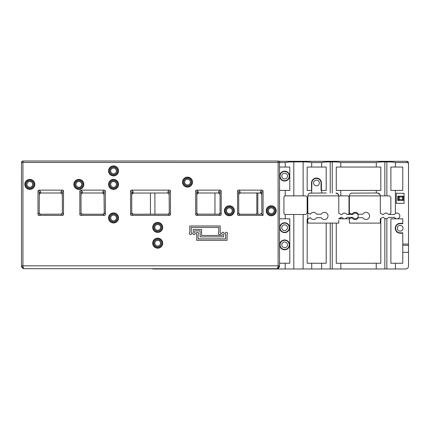 <?xml version="1.0" encoding="UTF-8"?>
<svg xmlns="http://www.w3.org/2000/svg" width="430" height="430" viewBox="0 0 430 430"><rect width="100%" height="100%" fill="white"/><g stroke="black" fill="none" stroke-linecap="round" stroke-linejoin="round"><path stroke-width="0.64" d="M326.284 193L309.772 193.14M307.789 218.983L310.379 217.661A3.585 3.585 0 0 0 316.668 217.661L321.274 217.661A3.585 3.585 0 0 0 326.703 218.703A3.585 3.585 0 0 0 326.703 213.173A3.585 3.585 0 0 0 321.274 214.215L316.668 214.215A3.585 3.585 0 0 0 310.379 214.215L307.789 212.893L307.789 223.105L338.754 223.105L338.754 220.241M338.754 218.698L341.049 217.37L342.006 217.37A2.865 2.865 0 0 0 346.972 217.37L352.901 217.37A2.865 2.865 0 0 0 357.228 218.134A2.865 2.865 0 0 0 357.228 213.742A2.865 2.865 0 0 0 352.901 214.505L346.972 214.505A2.865 2.865 0 0 0 342.006 214.505L341.049 214.505L338.754 213.178L338.754 195.87A2.865 2.865 0 0 0 338.372 194.435L335.889 193C337.625 193.172 338.582 194.129 338.754 195.87L347.574 195.865A1.435 1.435 0 0 1 349.004 197.3L349.004 213.07A1.435 1.435 0 0 1 347.574 214.505L346.972 214.505M310.659 193C308.917 193.172 307.961 194.129 307.789 195.87L307.789 212.893M349.364 217.37L349.364 223.105L380.33 223.105L380.33 218.698L382.625 217.37L383.581 217.37A2.865 2.865 0 0 0 388.548 217.37L394.477 217.37A2.865 2.865 0 0 0 398.803 218.134A2.865 2.865 0 0 0 398.803 213.742A2.865 2.865 0 0 0 394.477 214.505L388.548 214.505L389.435 214.505L390.865 213.07L390.865 197.3L389.435 195.865L380.33 195.865A2.865 2.865 0 0 0 379.948 194.435L377.465 193L351.348 193.14M352.229 193C350.493 193.172 349.536 194.129 349.364 195.87L380.33 195.87L380.33 213.178L382.625 214.505L383.581 214.505L382.625 214.505M383.581 214.505A2.865 2.865 0 0 1 388.548 214.505M349.364 218.983L351.955 217.661A3.585 3.585 0 0 0 358.244 217.661L362.85 217.661A3.585 3.585 0 0 0 368.279 218.703A3.585 3.585 0 0 0 368.279 213.173A3.585 3.585 0 0 0 362.85 214.215L358.244 214.215A3.585 3.585 0 0 0 351.955 214.215L349.364 212.893L349.364 214.505M349.364 195.87L349.364 212.893M380.33 218.698L380.33 220.241M380.33 195.87C380.158 194.129 379.201 193.172 377.465 193M220.187 190.135L218.617 191.699L219.859 192.484L220.052 193.306L220.052 212.785L218.988 214.167L220.187 215.365A2.483 1.435 45 0 0 221.203 214.35L221.203 191.146A2.483 1.435 -45 0 0 220.187 190.135L196.698 190.135A2.483 1.435 -135 0 0 195.682 191.146L195.682 214.35A2.483 1.435 135 0 0 196.698 215.365L220.187 215.365M62.49 190.135L60.926 191.699L62.167 192.484L62.355 193.306L62.355 212.785L61.297 214.167L62.49 215.365A2.483 1.435 45 0 0 63.506 214.35L63.506 191.146A2.483 1.435 -45 0 0 62.49 190.135L39.001 190.135A2.483 1.435 -135 0 0 37.985 191.146L37.985 214.35A2.483 1.435 135 0 0 39.001 215.365L62.49 215.365M276.678 268.696L278.038 268.347L279.548 265.826L279.548 162.454A1.435 1.435 0 0 0 278.113 161.019L278.113 162.454L279.548 162.454A1.435 1.43 180 0 0 278.113 161.024L22.935 161.024A1.435 1.43 -0 0 0 21.5 162.454L21.5 265.826A2.865 2.865 0 0 0 24.365 268.696L276.678 268.696A2.865 2.865 0 0 0 279.548 265.826L278.113 265.826C278.027 267.567 277.549 268.524 276.678 268.696L277.995 268.374M237.543 214.35L238.741 213.156L238.688 193.306L238.881 192.484L240.123 191.699L238.559 190.135A2.483 1.435 -135 0 0 237.543 191.146L237.543 214.35A2.483 1.435 135 0 0 238.559 215.365L263.063 215.365L263.063 191.146A2.483 1.435 -45 0 0 262.047 190.135L238.559 190.135M105.366 214.35L105.366 191.146A2.483 1.435 -45 0 0 104.35 190.135L80.861 190.135A2.483 1.435 -135 0 0 79.846 191.146L79.846 214.35A2.483 1.435 135 0 0 80.861 215.365L104.35 215.365A2.483 1.435 45 0 0 105.366 214.35L104.221 212.785L103.99 213.559M104.221 212.785L104.028 192.484L105.366 191.146M22.833 268.25L24.365 268.696C23.494 268.524 23.021 267.567 22.935 265.826L21.5 265.826L22.833 268.25L24.365 268.696L54.76 268.696M88.591 268.696L164.862 268.696M182.062 268.696L246.573 268.696M261.773 193.812L261.913 194.435L260.483 193L260.988 193.091M261.005 193.102L261.762 193.796M261.913 212.785L260.483 214.215L261.494 213.796L261.913 212.785L261.725 192.484L263.063 191.146M108.543 217.946A4.993 4.993 0 0 1 116.035 213.619A4.993 4.993 0 0 1 116.035 222.267A4.993 4.993 0 0 1 108.543 217.946M73.853 184.4A4.993 4.993 0 0 1 81.34 180.073A4.993 4.993 0 0 1 81.34 188.722A4.993 4.993 0 0 1 73.853 184.4M108.543 184.4A4.993 4.993 0 0 1 116.035 180.073A4.993 4.993 0 0 1 116.035 188.722A4.993 4.993 0 0 1 108.543 184.4M182.519 182.105A4.993 4.993 0 0 1 190.006 177.783A4.993 4.993 0 0 1 190.006 186.432A4.993 4.993 0 0 1 182.519 182.105M266.24 210.775A4.993 4.993 0 0 1 273.727 206.454A4.993 4.993 0 0 1 273.727 215.102A4.993 4.993 0 0 1 266.24 210.775M152.698 227.405A4.993 4.993 0 0 1 160.191 223.084A4.993 4.993 0 0 1 160.191 231.732A4.993 4.993 0 0 1 152.698 227.405M152.698 243.176A4.993 4.993 0 0 1 160.191 238.854A4.993 4.993 0 0 1 160.191 247.503A4.993 4.993 0 0 1 152.698 243.176M108.543 170.925A4.993 4.993 0 0 1 116.035 166.598A4.993 4.993 0 0 1 116.035 175.246A4.993 4.993 0 0 1 108.543 170.925M224.379 210.775A4.993 4.993 0 0 1 231.867 206.454A4.993 4.993 0 0 1 231.867 215.102A4.993 4.993 0 0 1 224.379 210.775M24.822 184.4A4.993 4.993 0 0 1 32.309 180.073A4.993 4.993 0 0 1 32.309 188.722A4.993 4.993 0 0 1 24.822 184.4M169.436 215.365A2.483 1.435 45 0 0 170.452 214.35L170.452 191.146A2.483 1.435 -45 0 0 169.436 190.135L131.612 190.135A2.483 1.435 -135 0 0 130.596 191.146L130.596 214.35A2.483 1.435 135 0 0 131.612 215.365L169.436 215.365L168.243 214.167L169.302 212.785L169.114 192.484L170.452 191.146M194.677 232.533A1.145 1.145 0 0 1 194.801 234.21A1.145 1.145 0 0 1 193.124 234.21A1.145 1.145 0 0 1 193.247 232.533L193.247 229.416L201.562 229.416L201.562 235.436L222.202 235.436L222.202 234.323A1.145 1.145 0 0 1 222.079 232.646A1.145 1.145 0 0 1 223.761 232.646A1.145 1.145 0 0 1 223.638 234.323L223.638 236.871L200.127 236.871L200.127 230.845L194.677 230.845L194.677 232.533M196.687 234.323A1.145 1.145 0 0 1 196.564 232.646A1.145 1.145 0 0 1 198.241 232.646A1.145 1.145 0 0 1 198.117 234.323L198.117 238.876L225.642 238.876L225.642 234.323A1.145 1.145 0 0 1 225.519 232.646A1.145 1.145 0 0 1 227.201 232.646A1.145 1.145 0 0 1 227.078 234.323L227.078 240.311L196.687 240.311L196.687 234.323M191.237 232.533A1.145 1.145 0 0 1 191.361 234.21A1.145 1.145 0 0 1 189.684 234.21A1.145 1.145 0 0 1 189.802 232.533L189.802 225.976L220.198 225.976L220.198 232.533A1.145 1.145 0 0 1 220.321 234.21A1.145 1.145 0 0 1 218.639 234.21A1.145 1.145 0 0 1 218.762 232.533L218.762 227.405L191.237 227.405L191.237 232.533M261.494 213.796L263.063 215.365M262.047 190.135L260.483 191.699L261.725 192.484M197.37 193.312L196.827 194.435L198.262 193L218.617 193L220.052 194.435M197.386 193.301L198.262 193L198.262 191.699L197.021 192.484L196.827 193.306L196.875 213.156L195.682 214.35M132.789 193.054L167.872 193L169.302 194.435M169.436 190.135L167.872 191.699L169.114 192.484M132.682 214.129L131.741 212.785L133.176 214.215L132.698 214.135M131.741 212.785L131.741 193.306L131.935 192.484L133.176 191.699L131.612 190.135M103.286 214.129L102.786 214.215L104.35 215.365M102.786 214.215L82.426 214.215L81.044 213.156L79.846 214.35M238.688 194.435L240.123 193L260.483 193L260.483 191.699M104.087 193.833L104.221 194.435L102.786 193L103.754 193.376M104.35 190.135L102.786 191.699L104.028 192.484M80.996 194.435L82.426 193L102.786 193L102.786 191.699M82.426 193L82.426 191.699L81.184 192.484L80.996 193.306L81.044 213.156M62.355 194.435L60.926 193L40.565 193L40.565 191.699L39.323 192.484L39.184 213.156L37.985 214.35M39.194 194.027L39.135 194.435L40.565 193L40.06 193.091M196.698 215.365L197.891 214.167L196.875 213.156M61.297 214.167L40.565 214.215L39.598 213.839L39.135 212.785M39.001 215.365L40.565 214.215M40.194 214.167L39.184 213.156M260.483 214.215L240.123 214.215L238.741 213.156M110.671 217.946A2.865 2.865 0 0 1 114.971 215.462A2.865 2.865 0 0 1 114.971 220.429A2.865 2.865 0 0 1 110.671 217.946M154.827 227.405A2.865 2.865 0 0 1 159.127 224.922A2.865 2.865 0 0 1 159.127 229.889A2.865 2.865 0 0 1 154.827 227.405M226.502 210.775A2.865 2.865 0 0 1 230.808 208.292A2.865 2.865 0 0 1 230.808 213.258A2.865 2.865 0 0 1 226.502 210.775M268.368 210.775A2.865 2.865 0 0 1 272.668 208.292A2.865 2.865 0 0 1 272.668 213.258A2.865 2.865 0 0 1 268.368 210.775M154.827 243.176A2.865 2.865 0 0 1 159.127 240.692A2.865 2.865 0 0 1 159.127 245.659A2.865 2.865 0 0 1 154.827 243.176M110.671 184.4A2.865 2.865 0 0 1 114.971 181.917A2.865 2.865 0 0 1 114.971 186.883A2.865 2.865 0 0 1 110.671 184.4M75.976 184.4A2.865 2.865 0 0 1 80.276 181.917A2.865 2.865 0 0 1 80.276 186.883A2.865 2.865 0 0 1 75.976 184.4M184.642 182.105A2.865 2.865 0 0 1 188.942 179.622A2.865 2.865 0 0 1 188.942 184.588A2.865 2.865 0 0 1 184.642 182.105M110.671 170.925A2.865 2.865 0 0 1 114.971 168.442A2.865 2.865 0 0 1 114.971 173.408A2.865 2.865 0 0 1 110.671 170.925M26.95 184.4A2.865 2.865 0 0 1 31.25 181.917A2.865 2.865 0 0 1 31.25 186.883A2.865 2.865 0 0 1 26.95 184.4M103.979 213.576L103.302 214.124M104.168 213.156L103.157 214.167M218.988 214.167L197.762 214.129M197.891 214.167L198.262 214.215M197.746 214.124L197.316 213.861M197.311 213.855L196.827 212.785M133.176 191.699L133.176 193L131.741 194.435L131.816 193.978M131.822 193.968L132.031 193.57M132.037 193.564L132.365 193.253M132.375 193.242L132.779 193.059M133.176 214.215L168.243 214.167M39.194 194.011L39.361 193.661M39.372 193.645L40.054 193.097M311.691 190.42L307.165 190.42L307.165 167.044L326.193 167.044L326.193 190.42L321.049 190.42L321.049 182.965A4.585 4.585 0 0 0 316.464 178.38A4.585 4.585 0 0 0 311.874 182.965L311.691 193M279.548 167.044L289.782 167.044L289.782 190.42L279.548 190.42M396.987 218.805L402.765 218.805L402.765 223.681L400.185 223.681A4.585 4.585 0 0 0 395.6 228.266A4.585 4.585 0 0 0 400.185 232.856L402.765 232.856L402.765 263.246L395.455 263.246L395.455 268.981L247.218 268.981L247.218 268.696M279.548 218.805L285.251 218.805L285.257 214.5A1.435 1.435 0 0 1 283.918 213.07L283.918 197.3A1.435 1.435 0 0 1 285.251 195.87L285.251 190.42M285.353 214.505L305.708 214.505L307.144 213.07L307.144 197.3L305.708 195.865L285.251 195.87M307.144 213.07L307.144 197.3M390.865 213.07L390.865 197.3M150.452 214.215L150.452 193L150.452 214.215M247.218 268.981L153.322 268.981A2.865 2.865 0 0 1 152.07 268.696M256.253 214.215A1.435 1.435 0 0 0 256.823 213.07L256.823 193M285.251 167.044L285.251 162.578C286.138 162.164 288.992 161.938 293.814 161.9L303.129 161.9C307.95 161.938 310.804 162.164 311.691 162.578L311.691 167.044M278.984 161.309L407.065 161.309L407.065 162.578A1.441 1.435 -90 0 1 408.5 164.018L408.5 244.073L408.5 164.018M407.065 161.309A1.435 1.43 -0 0 1 408.5 162.739A1.435 1.435 0 0 0 407.065 161.304L278.973 161.304M376.288 162.578L340.791 162.578L340.791 167.044L376.288 167.044L376.288 162.578C377.175 162.164 380.029 161.938 384.845 161.9L386.855 161.9C391.671 161.938 394.525 162.164 395.412 162.578L395.412 167.044L402.765 167.044L402.765 190.42L395.412 190.42L395.412 213.527M376.288 193L376.288 190.42L336.265 190.42L336.265 167.044L340.791 167.044M376.288 167.044L380.813 167.044L380.813 190.42L376.288 190.42M285.251 162.578L279.548 162.578M321.667 167.044L321.667 162.578L311.691 162.578M407.065 162.578L395.412 162.578M395.412 218.349L395.412 218.805L396.933 218.805M403.05 228.266A2.865 2.865 0 0 1 398.75 230.749A2.865 2.865 0 0 1 398.75 225.782A2.865 2.865 0 0 1 403.05 228.266M395.412 190.42L390.886 190.42L390.886 167.044L395.412 167.044M326.193 223.105L326.193 263.246L307.165 263.246L307.165 218.805L307.789 218.805M285.251 218.805L289.782 218.805L289.782 263.246L279.548 263.246M380.33 218.805L380.813 218.805L380.813 263.246L336.265 263.246L336.265 223.105M279.699 244.896A4.94 4.94 0 0 1 287.106 240.617A4.94 4.94 0 0 1 287.106 249.174A4.94 4.94 0 0 1 279.699 244.896M279.699 227.696A4.94 4.94 0 0 1 287.106 223.417A4.94 4.94 0 0 1 287.106 231.974A4.94 4.94 0 0 1 279.699 227.696M154.897 213.07A1.435 1.435 0 0 0 155.472 214.215M395.455 263.246L390.886 263.246L390.886 218.805L395.412 218.805M402.765 233.205L400.185 233.205A4.94 4.94 0 0 1 395.245 228.266A4.94 4.94 0 0 1 400.185 223.326L402.765 223.326M402.765 245.315L408.5 245.315L408.5 244.073L402.765 244.073M408.5 245.315L408.5 252.351L402.765 252.351M408.5 252.351L408.5 266.116A2.865 2.865 0 0 1 405.635 268.981L395.455 268.981M154.897 214.215L154.897 193M321.667 193L321.667 190.42M319.329 182.965A2.865 2.865 0 0 1 315.029 185.448A2.865 2.865 0 0 1 315.029 180.482A2.865 2.865 0 0 1 319.329 182.965M285.208 268.981L285.208 263.246M279.699 176.085A4.94 4.94 0 0 1 287.106 171.806A4.94 4.94 0 0 1 287.106 180.363A4.94 4.94 0 0 1 279.699 176.085M214.962 193L214.962 213.07A1.435 1.435 0 0 1 214.393 214.215M338.754 218.805L344.462 218.805M344.516 218.805L349.364 218.805M311.524 190.42L311.524 182.965A4.94 4.94 0 0 1 316.464 178.025A4.94 4.94 0 0 1 321.404 182.965L321.404 190.42M280.048 227.696A4.585 4.585 0 0 1 286.928 223.718A4.585 4.585 0 0 1 286.928 231.668A4.585 4.585 0 0 1 280.048 227.696M287.503 227.696A2.865 2.865 0 0 1 283.203 230.179A2.865 2.865 0 0 1 283.203 225.212A2.865 2.865 0 0 1 287.503 227.696M280.048 244.896A4.585 4.585 0 0 1 286.928 240.924A4.585 4.585 0 0 1 286.928 248.868A4.585 4.585 0 0 1 280.048 244.896M287.503 244.896A2.865 2.865 0 0 1 283.203 247.379A2.865 2.865 0 0 1 283.203 242.412A2.865 2.865 0 0 1 287.503 244.896M280.048 176.085A4.585 4.585 0 0 1 286.928 172.113A4.585 4.585 0 0 1 286.928 180.057A4.585 4.585 0 0 1 280.048 176.085M287.503 176.085A2.865 2.865 0 0 1 283.203 178.568A2.865 2.865 0 0 1 283.203 173.602A2.865 2.865 0 0 1 287.503 176.085M404.055 193.285L404.055 203.32L396.315 203.32L396.315 193.285L404.055 193.285M399.325 199.595L398.465 200.455L397.75 200.455L398.465 200.455L397.75 200.455L397.75 196.155L398.465 196.155L397.75 196.155L398.465 196.155L398.465 200.455L403.34 200.455L403.34 196.155L398.465 196.155L399.325 197.015L402.48 197.015L402.48 199.595L399.325 199.595L399.325 197.015M340.791 217.521L340.791 218.805M340.834 263.246L340.834 268.981M376.245 268.981L376.245 263.246M311.734 263.246L311.734 268.981M321.624 268.981L321.624 263.246M266.428 268.696L266.428 268.981M182.707 268.696L182.707 268.981M163.497 268.981L163.497 268.696M340.791 190.42L340.791 195.865M321.667 162.578C322.554 162.164 325.408 161.938 330.224 161.9L332.234 161.9C337.05 161.938 339.904 162.164 340.791 162.578M342.006 214.505L341.049 214.505M402.48 197.015L403.34 196.155M403.34 200.455L402.48 199.595M307.789 195.87L338.754 195.87M237.543 191.146L238.881 192.484M63.506 214.35L62.307 213.156M62.167 192.484L63.506 191.146M221.203 214.35L220.004 213.156M219.859 192.484L221.203 191.146M278.113 265.826L22.935 265.826L22.935 162.454L278.113 162.454L278.113 265.826M278.113 161.024L22.935 161.019L22.935 162.454L21.5 162.454A1.435 1.435 0 0 1 22.935 161.019L22.935 161.024M198.262 191.699L196.698 190.135M195.682 191.146L197.021 192.484M218.617 191.699L218.617 193M167.872 191.699L167.872 193M130.596 214.35L131.795 213.156M130.596 191.146L131.935 192.484M80.861 215.365L82.055 214.167M240.123 193L240.123 191.699M82.426 191.699L80.861 190.135M79.846 191.146L81.184 192.484M60.926 191.699L60.926 193M40.565 191.699L39.001 190.135M37.985 191.146L39.323 192.484M238.559 215.365L239.752 214.167M267.46 210.775A3.773 3.773 0 0 1 273.12 207.513A3.773 3.773 0 0 1 273.12 214.043A3.773 3.773 0 0 1 267.46 210.775M266.6 210.775A4.628 4.628 0 0 0 273.55 214.785A4.628 4.628 0 0 0 273.55 206.766A4.628 4.628 0 0 0 266.6 210.775M109.768 217.946A3.773 3.773 0 0 1 115.423 214.677A3.773 3.773 0 0 1 115.423 221.213A3.773 3.773 0 0 1 109.768 217.946M108.908 217.946A4.628 4.628 0 0 0 115.853 221.955A4.628 4.628 0 0 0 115.853 213.936A4.628 4.628 0 0 0 108.908 217.946M74.213 184.4A4.628 4.628 0 0 0 81.157 188.41A4.628 4.628 0 0 0 81.157 180.39A4.628 4.628 0 0 0 74.213 184.4M75.073 184.4A3.773 3.773 0 0 1 80.727 181.132A3.773 3.773 0 0 1 80.727 187.663A3.773 3.773 0 0 1 75.073 184.4M109.768 184.4A3.773 3.773 0 0 1 115.423 181.132A3.773 3.773 0 0 1 115.423 187.663A3.773 3.773 0 0 1 109.768 184.4M108.908 184.4A4.628 4.628 0 0 0 115.853 188.41A4.628 4.628 0 0 0 115.853 180.39A4.628 4.628 0 0 0 108.908 184.4M182.879 182.105A4.628 4.628 0 0 0 189.823 186.115A4.628 4.628 0 0 0 189.823 178.095A4.628 4.628 0 0 0 182.879 182.105M183.739 182.105A3.773 3.773 0 0 1 189.399 178.837A3.773 3.773 0 0 1 189.399 185.373A3.773 3.773 0 0 1 183.739 182.105M153.064 227.405A4.628 4.628 0 0 0 160.008 231.415A4.628 4.628 0 0 0 160.008 223.396A4.628 4.628 0 0 0 153.064 227.405M153.918 227.405A3.773 3.773 0 0 1 159.578 224.143A3.773 3.773 0 0 1 159.578 230.673A3.773 3.773 0 0 1 153.918 227.405M153.918 243.176A3.773 3.773 0 0 1 159.578 239.913A3.773 3.773 0 0 1 159.578 246.444A3.773 3.773 0 0 1 153.918 243.176M153.064 243.176A4.628 4.628 0 0 0 160.008 247.185A4.628 4.628 0 0 0 160.008 239.166A4.628 4.628 0 0 0 153.064 243.176M108.908 170.925A4.628 4.628 0 0 0 115.853 174.935A4.628 4.628 0 0 0 115.853 166.915A4.628 4.628 0 0 0 108.908 170.925M109.768 170.925A3.773 3.773 0 0 1 115.423 167.657A3.773 3.773 0 0 1 115.423 174.188A3.773 3.773 0 0 1 109.768 170.925M225.6 210.775A3.773 3.773 0 0 1 231.259 207.513A3.773 3.773 0 0 1 231.259 214.043A3.773 3.773 0 0 1 225.6 210.775M224.739 210.775A4.628 4.628 0 0 0 231.689 214.785A4.628 4.628 0 0 0 231.689 206.766A4.628 4.628 0 0 0 224.739 210.775M25.187 184.4A4.628 4.628 0 0 0 32.132 188.41A4.628 4.628 0 0 0 32.132 180.39A4.628 4.628 0 0 0 25.187 184.4M26.042 184.4A3.773 3.773 0 0 1 31.702 181.132A3.773 3.773 0 0 1 31.702 187.663A3.773 3.773 0 0 1 26.042 184.4M131.612 215.365L132.805 214.167M170.452 214.35L169.253 213.156M384.845 268.981L384.845 218.531M386.855 268.981L386.855 218.693M172.102 268.696L172.102 268.981M174.107 268.981L174.107 268.696M255.823 268.696L255.823 268.981M257.828 268.981L257.828 268.696M257.828 214.215L257.828 193M303.129 195.865L303.129 161.9M293.814 195.865L293.814 161.9M384.845 195.865L384.845 161.9M293.814 268.981L293.814 214.505M400.185 232.856L400.185 233.205M400.185 223.681L400.185 223.326M311.874 182.965L311.524 182.965M321.049 182.965L321.404 182.965M303.129 268.981L303.129 214.505M330.224 268.981L330.224 223.105M332.234 268.981L332.234 223.105M332.234 193L332.234 161.9M386.855 195.865L386.855 161.9M330.224 193L330.224 161.9"/></g></svg>
